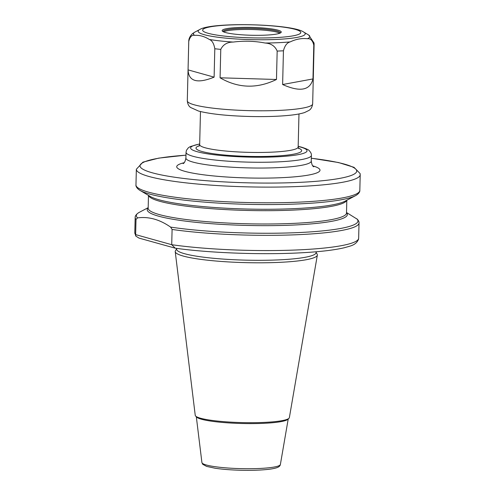 <?xml version="1.0" encoding="UTF-8"?>
<svg xmlns="http://www.w3.org/2000/svg" width="495" height="495" viewBox="0 0 495 495"><rect width="100%" height="100%" fill="white"/><g stroke="black" fill="none" stroke-linecap="round" stroke-linejoin="round"><path stroke-width="0.74" d="M135.791 236.084L134.795 232.724A111.963 14.862 -178.6 0 0 135.636 234.618L135.791 236.084L139.027 238.107L175.218 248.181L171.722 244.697L135.636 234.618L136.014 219.378L137.591 217.887C148.71 216.414 159.712 219.489 170.608 227.106L172.093 229.457L171.722 244.697A111.963 14.862 -178.6 0 0 292.019 250.148A111.963 14.862 -178.6 0 0 358.652 238.194L359.024 222.96A111.963 14.862 1.4 0 1 292.39 234.908A111.963 14.862 1.4 0 1 172.093 229.457M357.396 219.31L346.512 212.516M288.931 418.325L287.855 419.333A46.023 6.113 -178.6 0 1 263.507 423.33A46.023 6.113 -178.6 0 1 196.663 417.099L195.636 416.048A47.087 6.249 1.4 0 0 264.027 422.414A47.087 6.249 1.4 0 0 288.931 418.325A47.087 6.249 1.4 0 0 289.365 417.619L317.344 255.135A71.094 9.436 1.4 0 0 317.171 254.213L316.088 252.252M176.622 248.843L175.447 250.748A71.094 9.436 1.4 0 0 175.224 251.658L195.24 415.317A47.087 6.249 1.4 0 0 195.636 416.048M175.224 251.658A71.094 9.436 1.4 0 0 279.087 262.375A71.094 9.436 1.4 0 0 317.344 255.135M176.635 248.372L176.616 249.202A69.752 9.263 1.4 0 0 278.524 259.894A69.752 9.263 1.4 0 0 316.076 252.611L316.101 251.776M312.97 78.934C310.136 90.424 300.019 92.287 282.62 84.527L312.97 78.934L313.793 45.2A62.698 8.322 1.4 0 0 314.108 44.395L314.053 43.028L308.645 35.003L303.825 32.15C292.625 23.766 211.346 21.743 199.621 29.601A53.578 7.116 1.4 0 0 204.163 34.669A53.578 7.116 1.4 0 0 276.402 39.433A53.578 7.116 1.4 0 0 303.825 32.15M282.62 84.527L283.443 50.793C284.774 45.645 287.032 42.681 290.212 41.896C295.985 39.124 301.715 38.072 307.401 38.728C310.575 38.338 312.71 40.497 313.793 45.2M276.476 79.485C257.072 88.908 238.268 88.345 220.077 77.802L276.476 79.485L277.169 51.078A62.698 8.322 1.4 0 0 280.356 50.948A62.698 8.322 1.4 0 0 283.443 50.793M220.077 77.802L220.77 49.395C223.134 44.538 227.273 42.094 233.188 42.069C243.874 40.677 254.523 40.992 265.128 43.028C271.037 43.399 275.047 46.085 277.169 51.078M214.112 77.152C197.326 83.896 188.644 81.471 188.063 69.875L214.112 77.152L214.805 48.745A62.698 8.322 1.4 0 0 220.77 49.395M188.063 69.875L188.756 41.462C189.913 36.828 191.856 34.792 194.591 35.355C199.553 35.021 204.472 36.395 209.348 39.482C212.07 40.441 213.889 43.529 214.805 48.745M223.041 31.6A28.661 3.805 -178.6 0 1 223.041 31.525A28.661 3.805 -178.6 0 1 238.472 28.531A28.661 3.805 -178.6 0 1 280.343 32.924A28.661 3.805 -178.6 0 1 280.337 32.998M238.076 27.528A29.558 3.923 1.4 0 0 222.416 31.148A29.558 3.923 1.4 0 0 251.615 35.263A29.558 3.923 1.4 0 0 280.981 32.577A29.558 3.923 1.4 0 0 268.748 28.537A29.558 3.923 1.4 0 0 238.076 27.528M279.755 33.245A28.661 3.805 1.4 0 0 251.757 29.521A28.661 3.805 1.4 0 0 223.61 31.878M185.897 158.047L186.04 152.281A62.698 8.322 -178.6 0 0 277.646 161.896A62.698 8.322 -178.6 0 0 311.398 155.343L311.256 161.11A62.698 8.322 -178.6 0 1 277.503 167.663A62.698 8.322 -178.6 0 1 185.897 158.047C185.254 161.37 184.319 163.22 183.107 163.61L183.113 163.604M184.14 162.7A71.657 9.51 1.4 0 0 248.131 177.965A71.657 9.51 1.4 0 0 312.784 165.844M311.33 158.258A108.38 14.386 -178.6 0 1 319.405 181.028A108.38 14.386 -178.6 0 1 152.237 172.786A108.38 14.386 -178.6 0 1 185.972 155.189M200.475 111.554L199.664 144.62A49.265 6.54 1.4 0 0 248.756 152.361A49.265 6.54 1.4 0 0 298.163 147.027L298.974 113.961M199.398 145.709A52.847 7.017 1.4 0 0 248.657 156.389A52.847 7.017 1.4 0 0 298.38 148.129M199.683 144.051A58.218 7.728 1.4 0 0 246.337 157.039A58.218 7.728 1.4 0 0 300.465 147.046A58.218 7.728 1.4 0 0 298.176 146.458M148.172 207.956A100.095 13.291 1.4 0 0 158.518 216.154A100.095 13.291 1.4 0 0 293.467 225.052A100.095 13.291 1.4 0 0 346.506 212.807M356.691 218.722A110.843 14.714 -178.6 0 1 298.275 232.588A110.843 14.714 -178.6 0 1 170.608 227.106M137.591 217.887A110.843 14.714 -178.6 0 1 139.442 212.256L148.178 207.671M134.795 232.724L135.172 217.491A111.963 14.862 1.4 0 0 136.014 219.378M185.972 155.145L158.765 158.115L142.931 162.15L136.348 169.271A111.963 14.862 1.4 0 0 148.976 176.48A111.963 14.862 1.4 0 0 299.921 186.436A111.963 14.862 1.4 0 0 360.205 174.741L360.106 173.559L354.012 167.322L338.549 162.546L311.33 158.208M360.205 174.741L359.822 190.42A111.963 14.862 -178.6 0 1 299.537 202.115A111.963 14.862 -178.6 0 1 148.593 192.165A111.963 14.862 -178.6 0 1 135.964 184.951L136.348 169.271M135.964 184.951C135.791 185.334 135.933 187.921 139.974 190.389A110.843 14.714 1.4 0 0 149.54 194.04A110.843 14.714 1.4 0 0 298.974 203.897A110.843 14.714 1.4 0 0 355.546 195.655C359.704 193.39 359.976 190.81 359.822 190.42M355.546 195.655L344.953 201.218A100.095 13.291 -178.6 0 1 293.869 208.661A100.095 13.291 -178.6 0 1 158.92 199.757A100.095 13.291 -178.6 0 1 150.288 196.459L139.974 190.389M148.568 195.451A99.198 13.167 1.4 0 0 159.675 201.261A99.198 13.167 1.4 0 0 293.417 210.078A99.198 13.167 1.4 0 0 346.717 200.289M346.816 200.24L346.5 213.042A99.198 13.167 -178.6 0 1 293.089 223.4A99.198 13.167 -178.6 0 1 159.353 214.583A99.198 13.167 -178.6 0 1 148.166 208.191L148.475 195.395M201.917 462.565L202.715 464.279L206.588 466.401L215.232 468.258C222.428 469.322 230.899 469.984 240.657 470.25C250.903 470.491 259.77 470.231 267.263 469.47C271.452 469.037 274.638 468.443 276.823 467.688C278.97 466.964 280.158 465.9 280.38 464.483A39.254 5.21 -178.6 0 1 259.262 468.487A39.254 5.21 -178.6 0 1 201.917 462.565L196.317 416.747M194.368 104.841A62.698 8.322 -178.6 0 1 187.296 100.807C187.883 106.394 190.73 107.378 190.569 107.471L198.52 111.047C210.375 114.079 227.601 115.898 250.198 116.498C264.46 116.808 277.027 116.461 287.911 115.465C295.008 114.815 300.564 113.844 304.58 112.551L309.066 110.366C308.911 110.267 311.8 109.426 312.661 103.87A62.698 8.322 -178.6 0 1 278.902 110.416A62.698 8.322 -178.6 0 1 194.368 104.841M290.212 41.896A58.218 7.728 -178.6 0 1 278.475 42.681A58.218 7.728 -178.6 0 1 265.128 43.028M308.645 35.003A58.218 7.728 -178.6 0 1 307.401 38.728M194.591 35.355A58.218 7.728 -178.6 0 1 195.049 32.002L193.025 33.283C192.821 33.221 188.731 36.71 188.75 41.333A62.698 8.322 1.4 0 0 188.756 41.462M233.188 42.069A58.218 7.728 -178.6 0 1 209.348 39.482M208.166 33.301A49.104 6.522 -178.6 0 1 253.873 24.874A49.104 6.522 -178.6 0 1 293.102 35.838A49.104 6.522 -178.6 0 1 208.166 33.301M311.256 161.11C311.745 164.458 312.58 166.357 313.781 166.803M298.751 148.686L298.163 147.027M199.664 144.62L198.996 146.254M186.04 152.281L186.46 150.301L188.329 147.813L190.216 146.594L199.683 143.921M298.182 146.328L301.56 147.17C306.473 148.785 309.066 149.985 309.332 150.771C310.885 152.479 311.572 154.001 311.398 155.343M135.172 217.491C135.017 217.101 135.284 214.521 139.442 212.256M357.266 219.186C358.615 220.714 359.203 221.97 359.024 222.96M358.652 238.194L358.498 239.37C355.775 245.582 349.73 246.027 344.607 247.673C334.075 250.179 318.885 251.924 299.029 252.908C260.265 254.894 208.544 252.92 175.218 248.174M280.38 464.483L288.22 418.993M199.621 29.601L195.049 32.002M312.661 103.87L314.108 44.395M187.296 100.807L188.75 41.333"/></g></svg>
